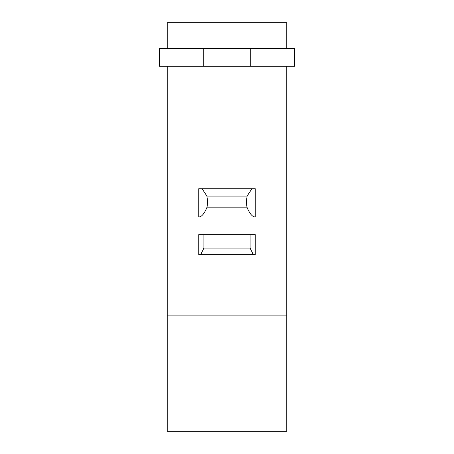 <?xml version="1.0" encoding="UTF-8"?>
<svg xmlns="http://www.w3.org/2000/svg" width="454" height="454" viewBox="0 0 454 454"><rect width="100%" height="100%" fill="white"/><g stroke="black" fill="none" stroke-linecap="round" stroke-linejoin="round"><path stroke-width="0.68" d="M207.047 207.16L207.665 201.769L206.899 196.077L202.064 188.728L198.738 188.728L198.738 216.989L255.262 216.989L198.738 216.989C201.627 216.938 204.396 213.664 207.047 207.16L246.953 207.16C249.604 213.664 252.373 216.938 255.262 216.989L255.262 188.728L251.936 188.728L247.101 196.077L246.335 201.769L246.953 207.16M203.222 66.267L294.708 66.267L294.708 48.606L159.292 48.606L159.292 66.267L203.222 66.267L203.222 48.606M203.886 234.656L203.886 248.117L200.713 254.671L198.738 254.671L198.738 234.656L250.114 234.656L250.114 248.117L253.287 254.671L255.262 254.671L255.262 234.656L250.114 234.656M250.778 66.267L250.778 48.606M286.758 315.138L286.758 431.3L167.242 431.3L167.242 315.138L286.758 315.138L286.758 66.267M286.758 48.606L286.758 22.7L167.242 22.7L167.242 48.606M167.242 315.138L167.242 66.267M202.064 188.728L251.936 188.728M203.886 248.117L250.114 248.117M200.713 254.671L253.287 254.671M206.899 196.077L247.101 196.077"/></g></svg>
